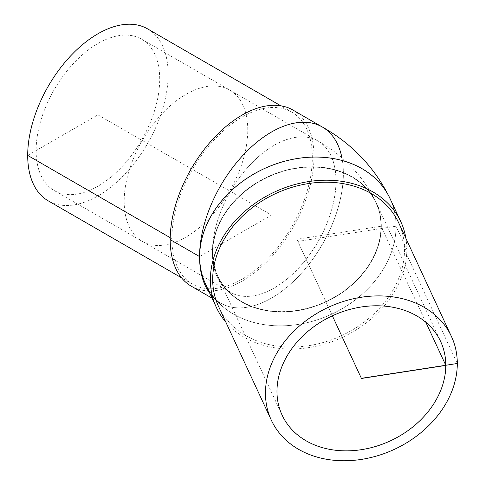 <?xml version="1.0" encoding="UTF-8"?>
<svg xmlns="http://www.w3.org/2000/svg" width="485" height="485" viewBox="0 0 485 485"><rect width="100%" height="100%" fill="white"/><g stroke="black" fill="none" stroke-linecap="round" stroke-linejoin="round"><path stroke-width="0.36" stroke-dasharray="2.42 1.82" d="M212.709 252.333A87.124 68.712 -24.9 0 1 282.173 171.544A87.124 68.712 -24.9 0 1 375.887 202.639A87.124 68.712 -24.9 0 1 325.787 301.64A87.124 68.712 -24.9 0 1 217.838 275.989A87.124 68.712 -24.9 0 1 212.709 252.333M212.763 252.442A87.124 68.712 155.1 0 0 217.886 276.098A87.124 68.712 155.1 0 0 325.841 301.749A87.124 68.712 155.1 0 0 375.942 202.748A87.124 68.712 155.1 0 0 282.228 171.654A87.124 68.712 155.1 0 0 212.763 252.442M212.503 252.479A87.385 68.918 155.1 0 0 217.65 276.214A87.385 68.918 155.1 0 0 325.926 301.937A87.385 68.918 155.1 0 0 376.178 202.633A87.385 68.918 155.1 0 0 282.179 171.447A87.385 68.918 155.1 0 0 212.503 252.479M381.271 226.259A87.385 68.918 -24.9 0 1 311.594 307.29A87.385 68.918 -24.9 0 1 217.595 276.104A87.385 68.918 -24.9 0 1 212.454 252.37A87.385 68.918 -24.9 0 1 282.131 171.338A87.385 68.918 -24.9 0 1 376.13 202.524A87.385 68.918 -24.9 0 1 381.271 226.259M36.126 150.544A87.385 50.452 120 0 0 54.229 190.544A87.385 50.452 120 0 0 121.565 167.137A87.385 50.452 120 0 0 159.71 79.194A87.385 50.452 120 0 0 141.614 39.188A87.385 50.452 120 0 0 74.272 62.601A87.385 50.452 120 0 0 36.126 150.544M390.043 198.595A101.662 80.177 -24.9 0 1 331.607 314.177A101.662 80.177 -24.9 0 1 205.616 284.186M225.798 322.076A101.686 80.201 155.1 0 0 336.117 340.064A101.686 80.201 155.1 0 0 406.824 249.417A101.686 80.201 155.1 0 0 405.945 238.468M218.529 306.417A99.304 78.321 155.1 0 0 325.344 341.858A99.304 78.321 155.1 0 0 404.526 249.775A99.304 78.321 155.1 0 0 398.682 222.809M341.955 157.952A101.686 58.709 120 0 1 297.59 277.347A101.686 58.709 120 0 1 209.956 293.577A101.686 58.709 120 0 0 220.626 303.131A101.686 58.709 120 0 0 298.984 275.886A101.686 58.709 120 0 0 343.374 173.551A101.686 58.709 120 0 0 322.313 127.003M199.584 256.571A101.662 58.691 -60 0 1 243.973 154.248A101.662 58.691 -60 0 1 322.325 127.04A101.662 58.691 -60 0 1 322.301 244.416A101.662 58.691 -60 0 1 220.663 303.119A101.662 58.691 -60 0 1 199.584 256.571L271.521 215.091L97.921 114.866L27.7 155.406M390.813 200.25A101.686 80.201 -24.9 0 1 396.075 226.259A101.686 80.201 -24.9 0 1 316.062 320.221A101.686 80.201 -24.9 0 1 206.38 285.847M292.964 110.059A101.686 58.709 -60 0 1 292.946 227.465A101.686 58.709 -60 0 1 191.278 286.186M170.199 239.62L171.884 238.65A99.304 57.333 -60 0 1 215.231 138.716A99.304 57.333 -60 0 1 291.752 112.108A99.304 57.333 -60 0 1 291.752 226.774A99.304 57.333 -60 0 1 192.448 284.107A99.304 57.333 -60 0 1 171.884 238.65L170.217 237.686M147.573 28.87A99.304 57.333 -60 0 1 147.573 143.536A99.304 57.333 -60 0 1 48.27 200.869M425.842 322.289L380.998 226.259L296.844 239.275L332.364 315.808L297.838 241.415L396.033 226.222L406.824 249.417L404.526 249.775L457.3 363.483M124.19 201.384A87.385 50.452 120 0 0 216.874 209.665A87.385 50.452 120 0 0 216.874 86.081A87.385 50.452 120 0 0 124.19 201.384M141.614 39.188L317.924 140.977A87.385 50.452 -60 0 0 274.225 145.306L274.183 145.282A87.385 50.452 120 0 0 212.388 252.303A87.385 50.452 120 0 0 305.077 260.584A87.385 50.452 120 0 0 305.077 137A87.385 50.452 120 0 0 212.388 252.303A87.385 50.452 120 0 0 230.484 292.31A87.385 50.452 120 0 0 274.183 287.981L274.225 288.011A87.385 50.452 -60 0 0 336.02 180.984A87.385 50.452 -60 0 0 317.93 140.983A87.385 50.452 -60 0 1 317.93 140.983C343.774 155.594 363.174 176.11 376.13 202.524M217.65 276.214L282.112 415.111M376.178 202.633L440.647 341.537M54.229 190.544L230.484 292.31L228.229 290.66C224.573 287.787 221.033 282.931 217.595 276.104M220.626 303.131L217.995 301.209C213.739 297.857 209.611 292.206 205.616 284.258M322.325 127.04L321.167 126.367M220.663 303.119L212.09 298.178M291.752 112.108L280.809 105.791M192.448 284.107L181.505 277.79"/><path stroke-width="0.73" d="M276.971 391.383A87.385 68.918 -24.9 0 1 346.648 310.345A87.385 68.918 -24.9 0 1 440.647 341.537A87.385 68.918 -24.9 0 1 390.395 440.841A87.385 68.918 -24.9 0 1 282.112 415.111A87.385 68.918 -24.9 0 1 276.971 391.383M216.34 307.363L205.616 284.186A101.662 80.177 -24.9 0 1 199.656 256.644A101.662 80.177 -24.9 0 1 297.857 158.443A101.662 80.177 -24.9 0 1 390.043 198.595L400.816 221.748A101.686 80.201 155.1 0 0 308.606 181.584A101.686 80.201 155.1 0 0 216.34 307.363A101.686 80.201 155.1 0 0 225.798 322.076M405.945 238.468A101.686 80.201 155.1 0 0 400.816 221.748M451.456 336.517L398.682 222.809A99.304 78.321 155.1 0 0 275.638 193.576A99.304 78.321 155.1 0 0 218.529 306.417L271.303 420.131A99.304 78.321 155.1 0 0 378.118 455.573A99.304 78.321 155.1 0 0 457.3 363.483A99.304 78.321 155.1 0 0 451.456 336.517A99.304 78.321 155.1 0 0 328.406 307.284A99.304 78.321 155.1 0 0 271.303 420.131M206.38 285.847A101.686 80.201 -24.9 0 1 205.616 284.258A101.686 80.201 -24.9 0 1 199.632 256.644A101.686 80.201 -24.9 0 1 280.712 162.348A101.686 80.201 -24.9 0 1 390.092 198.644C375.002 167.883 352.413 144.003 322.313 127.003A101.686 58.709 120 0 0 243.955 154.248A101.686 58.709 120 0 0 199.565 256.577A101.686 58.709 120 0 0 209.956 293.577A101.686 58.709 120 0 1 199.565 256.577L170.199 239.62A101.686 58.709 -60 0 1 214.6 137.273A101.686 58.709 -60 0 1 292.964 110.059L321.167 126.367M390.092 198.644A101.686 80.201 -24.9 0 1 390.813 200.25M212.09 298.178L191.278 286.186A101.686 58.709 -60 0 1 170.199 239.62M181.505 277.79L48.27 200.869A99.304 57.333 -60 0 1 27.7 155.406A99.304 57.333 -60 0 1 71.046 55.472A99.304 57.333 -60 0 1 147.573 28.87L280.809 105.791M170.217 237.686L27.7 155.406M341.955 157.952A101.686 58.709 120 0 0 264.325 136.576A101.686 58.709 120 0 0 199.565 256.577M457.3 363.483L361.38 378.324L332.364 315.808L361.446 378.47L445.854 365.417L425.842 322.289"/></g></svg>
